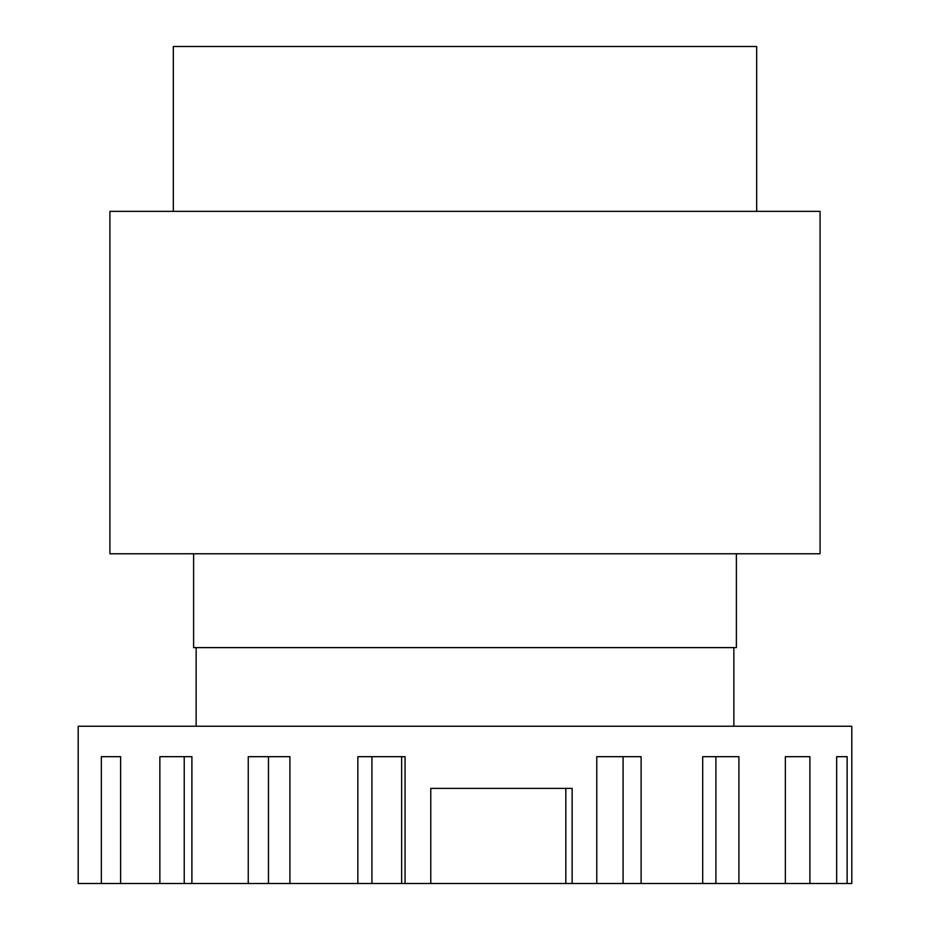 <?xml version="1.0" encoding="UTF-8"?>
<svg xmlns="http://www.w3.org/2000/svg" width="930" height="930" viewBox="0 0 930 930"><rect width="100%" height="100%" fill="white"/><g stroke="black" fill="none" stroke-linecap="round" stroke-linejoin="round"><path stroke-width="1.4" d="M430.764 883.5L78.201 883.5L78.201 726.249L851.799 726.249L851.799 883.5L430.764 883.5L430.764 788.384L572.148 788.384L572.148 883.5M596.769 883.5L596.769 756.683L641.119 756.683L641.119 883.5M702.696 883.5L702.696 756.683L738.908 756.683L738.908 883.5M785.362 883.5L785.362 756.683L809.902 756.683L809.902 883.5M836.663 883.5L836.663 756.683L847.125 756.683L836.663 756.683M847.125 756.683L847.125 883.5M101.347 883.5L101.347 756.683L120.621 756.683L120.621 883.5M159.867 883.5L159.867 756.683L191.906 756.683L191.906 883.5M248.252 883.5L248.252 756.683L289.916 756.683L289.916 883.5M357.852 883.5L357.852 756.683L405.062 756.683L405.062 883.5M401.644 756.683L401.644 883.5M565.824 788.384L565.824 883.5M623.088 756.683L623.088 883.5M715.902 756.683L715.902 883.5M191.906 756.683L184.221 756.683L184.221 883.5M268.456 756.683L268.456 883.5M371.93 756.683L371.93 883.5M109.914 211.366L820.086 211.366L820.086 553.769L109.914 553.769L109.914 211.366M193.614 553.769L193.614 647.617L736.386 647.617L736.386 553.769M196.149 647.617L196.149 726.249M733.851 647.617L733.851 726.249M173.317 211.366L173.317 46.5L756.683 46.5L756.683 211.366"/></g></svg>
